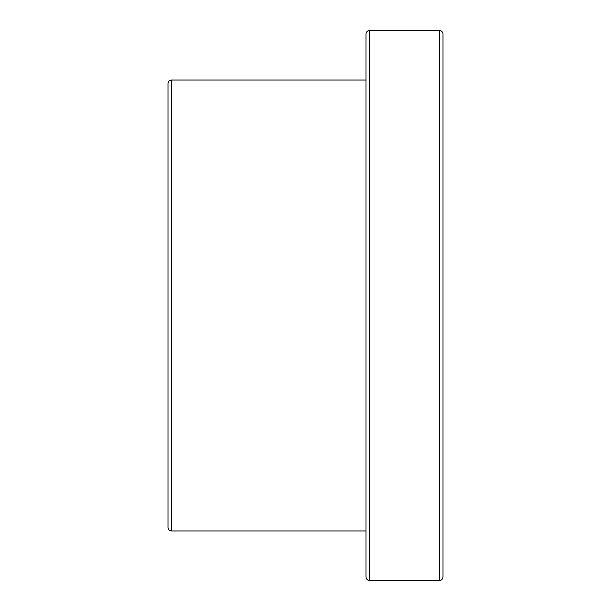 <?xml version="1.0" encoding="UTF-8"?>
<svg xmlns="http://www.w3.org/2000/svg" width="611" height="611" viewBox="0 0 611 611"><rect width="100%" height="100%" fill="white"/><g stroke="black" fill="none" stroke-linecap="round" stroke-linejoin="round"><path stroke-width="0.92" d="M442.975 576.929L442.975 34.071A3.521 3.521 0 0 0 439.454 30.55L439.454 580.45C441.577 580.259 442.746 579.091 442.975 576.929M168.025 83.562L168.025 527.438C168.231 529.577 169.407 530.753 171.546 530.959L171.546 80.041A3.521 3.521 0 0 0 168.025 83.562M365.989 34.071A3.521 3.521 0 0 1 369.51 30.55L369.51 580.45C367.387 580.259 366.218 579.091 365.989 576.929L365.989 34.071M439.454 30.55L369.51 30.55M439.454 580.45L369.51 580.45M365.989 80.041L171.546 80.041M365.989 530.959L171.546 530.959"/></g></svg>
